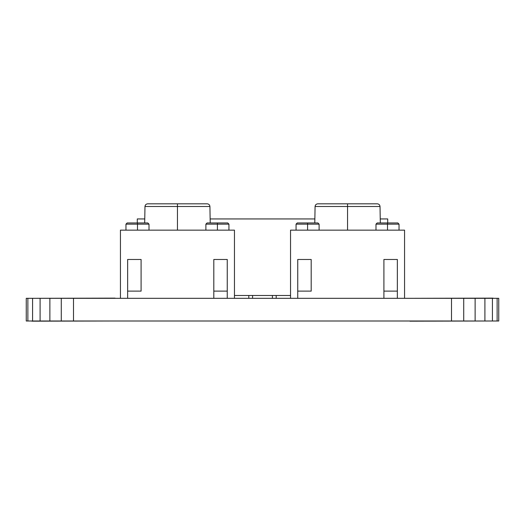 <?xml version="1.0" encoding="UTF-8"?>
<svg xmlns="http://www.w3.org/2000/svg" width="525" height="525" viewBox="0 0 525 525"><rect width="100%" height="100%" fill="white"/><g stroke="black" fill="none" stroke-linecap="round" stroke-linejoin="round"><path stroke-width="0.79" d="M115.08 298.128L31.92 298.318L115.08 298.128M115.08 320.998L31.92 321.182L115.08 320.998M493.08 298.128L409.92 298.318L493.08 298.128M493.08 320.998L409.92 321.182L493.08 320.998M463.726 298.318L26.25 298.318L26.25 320.998L451.5 320.998L451.5 298.318L73.5 298.318L73.5 320.998L73.5 298.318L61.274 298.318L61.274 320.998L61.274 298.318L49.875 298.318L49.875 320.998L49.875 298.318L40.09 298.318L40.09 320.998L40.09 298.318L32.583 298.318L32.583 320.998L32.583 298.318L27.864 298.318L27.864 320.998L27.864 298.318L26.25 298.318L26.25 320.998L498.75 320.998L498.75 298.318L463.726 298.318L463.726 320.998L463.726 298.318L451.5 298.318L451.5 320.998L475.125 320.998L475.125 298.318L475.125 320.998L484.91 320.998L484.91 298.318L484.91 320.998L492.417 320.998L492.417 298.318L492.417 320.998L497.136 320.998L497.136 298.318L497.136 320.998L498.75 320.998L498.75 298.318L463.726 298.318M276.202 295.483L276.202 298.318L276.202 295.483M272.423 298.318L272.423 295.483L272.423 298.318M252.577 295.483L252.577 298.318L252.577 295.483M248.798 298.318L248.798 295.483L248.798 298.318M387.712 218.938L387.712 222.948L387.712 218.938L387.712 222.948L387.712 218.938L380.238 218.938L387.712 218.938M234.458 295.483L290.542 295.483L234.458 295.483M137.287 218.938L137.287 222.948L137.287 218.938L144.762 218.938L137.287 218.938M210.138 218.938L314.862 218.938L210.138 218.938M205.892 230.147L205.892 224.149L217.416 224.149L217.416 222.948L207.093 222.948L217.416 222.948L207.093 222.948L205.892 224.149L217.416 224.149L217.416 230.147L217.416 224.149L228.939 224.149L217.416 224.149L217.416 222.948L227.738 222.948L217.416 222.948L227.738 222.948L228.939 224.149L227.738 222.948M125.961 230.147L125.961 224.149L137.484 224.149L137.484 222.948L127.162 222.948L137.484 222.948L127.162 222.948L125.961 224.149L137.484 224.149L137.484 230.147L137.484 224.149L149.008 224.149L137.484 224.149L137.484 222.948L147.807 222.948L137.484 222.948L147.807 222.948L149.008 224.149L149.008 230.147M144.69 222.948L144.979 206.496L177.45 206.496L177.45 203.818L147.709 203.818L177.45 203.818L177.45 230.147L177.45 206.496L209.921 206.496L144.979 206.496C145.176 204.875 146.081 203.982 147.709 203.818L177.45 203.818L177.45 206.496M210.21 222.948L209.921 206.496C209.724 204.875 208.819 203.982 207.191 203.818L177.45 203.818M141.087 263.977L141.087 279.366M213.813 291.113L213.813 298.318L213.813 291.113L227.253 291.113L227.253 298.318L227.253 259.475L227.253 291.113L213.813 291.113L213.813 259.475L213.813 291.113M127.641 291.113L127.641 298.318L127.641 291.113L141.087 291.113L127.641 291.113L127.641 259.475L127.641 291.113M141.087 267.337L141.087 276.544M141.087 290.837L141.087 266.595M227.253 260.722L227.253 259.475L213.813 259.475L227.253 259.475L227.253 266.864M227.253 291.145L227.253 279.366M141.087 266.864L141.087 259.475L127.641 259.475L141.087 259.475L141.087 291.145M227.253 267.337L227.253 276.544M227.253 290.843L227.253 264.049M234.458 230.147L120.442 230.147L120.442 298.318L120.442 230.147L234.458 230.147L234.458 298.318L234.458 230.147M375.992 230.147L375.992 224.149L387.516 224.149L387.516 222.948L377.193 222.948L387.516 222.948L377.193 222.948L375.992 224.149L387.516 224.149L387.516 230.147L387.516 224.149L399.033 224.149L387.516 224.149L387.516 222.948L397.838 222.948L387.516 222.948L397.838 222.948L399.033 224.149L397.838 222.948M296.061 230.147L296.061 224.149L307.584 224.149L307.584 222.948L297.262 222.948L307.584 222.948L297.262 222.948L296.061 224.149L307.584 224.149L307.584 230.147L307.584 224.149L319.108 224.149L307.584 224.149L307.584 222.948L317.907 222.948L307.584 222.948L317.907 222.948L319.108 224.149L319.108 230.147M314.79 222.948L315.079 206.496L347.55 206.496L347.55 203.818L317.809 203.818L347.55 203.818L347.55 230.147L347.55 206.496L380.021 206.496L315.079 206.496C315.276 204.875 316.181 203.982 317.809 203.818L347.55 203.818L347.55 206.496M380.31 222.948L380.021 206.496C379.824 204.875 378.919 203.982 377.291 203.818L347.55 203.818M311.187 263.977L311.187 279.366M383.913 291.113L383.913 298.318L383.913 291.113L397.353 291.113L397.353 298.318L397.353 259.475L397.353 291.113L383.913 291.113L383.913 259.475L383.913 291.113M297.741 291.113L297.741 298.318L297.741 291.113L311.187 291.113L297.741 291.113L297.741 259.475L297.741 291.113M311.187 267.337L311.187 276.544M311.187 290.837L311.187 266.595M397.353 260.722L397.353 259.475L383.913 259.475L397.353 259.475L397.353 266.864M397.353 291.145L397.353 279.366M311.187 266.864L311.187 259.475L297.741 259.475L311.187 259.475L311.187 291.145M397.353 267.337L397.353 276.544M397.353 290.843L397.353 264.049M404.558 230.147L290.542 230.147L290.542 298.318L290.542 230.147L404.558 230.147L404.558 298.318L404.558 230.147M228.939 230.147L228.939 224.149L228.939 230.147M399.039 230.147L399.039 224.149L399.033 230.147"/></g></svg>
